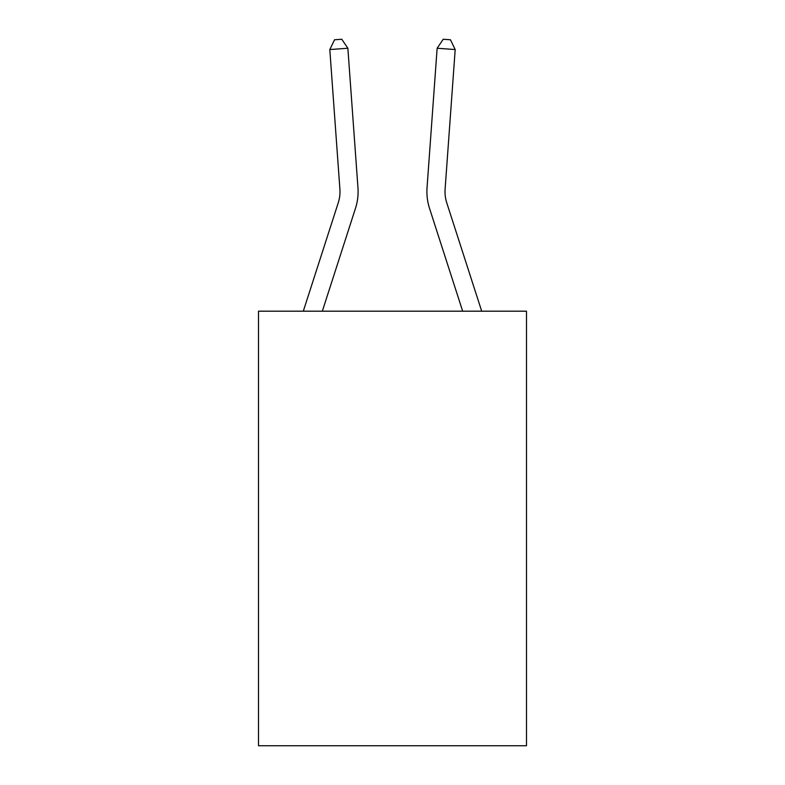 <?xml version="1.0" encoding="UTF-8"?>
<svg xmlns="http://www.w3.org/2000/svg" width="785" height="785" viewBox="0 0 785 785"><rect width="100%" height="100%" fill="white"/><g stroke="black" fill="none" stroke-linecap="round" stroke-linejoin="round"><path stroke-width="1.18" d="M526.49 311.184L526.49 745.75L258.51 745.75L258.51 311.184L526.49 311.184M357.96 187.762L347.863 48.248L357.96 187.762A54.322 54.322 0 0 1 355.477 208.349L322.331 311.184M303.304 311.184L338.247 202.795A36.218 36.218 -89.3 0 0 339.895 189.067L329.808 49.553L334.547 39.77L341.769 39.25L347.863 48.248L329.808 49.553M481.696 311.184L446.753 202.795A36.218 36.218 89.3 0 1 445.105 189.067L455.192 49.553L437.137 48.248L427.04 187.762A54.322 54.322 0 0 0 429.523 208.349L462.669 311.184M338.247 202.795A36.218 36.218 0 0 0 339.895 189.067A36.218 36.218 0 0 1 338.247 202.795A36.218 36.218 0 0 0 339.895 189.067A36.218 36.218 0 0 1 338.247 202.795A36.218 36.218 0 0 0 339.895 189.067A36.218 36.218 0 0 1 338.247 202.795A36.218 36.218 0 0 0 339.895 189.067A36.218 36.218 0 0 1 338.247 202.795A36.218 36.218 0 0 0 339.895 189.067A36.218 36.218 0 0 1 338.247 202.795A36.218 36.218 0 0 0 339.895 189.067A36.218 36.218 0 0 1 338.247 202.795A36.218 36.218 0 0 0 339.895 189.067A36.218 36.218 0 0 1 338.247 202.795A36.218 36.218 0 0 0 339.895 189.067A36.218 36.218 0 0 1 338.247 202.795A36.218 36.218 0 0 0 339.895 189.067M446.753 202.795A36.218 36.218 0 0 1 445.105 189.067A36.218 36.218 0 0 0 446.753 202.795A36.218 36.218 0 0 1 445.105 189.067A36.218 36.218 0 0 0 446.753 202.795A36.218 36.218 0 0 1 445.105 189.067A36.218 36.218 0 0 0 446.753 202.795A36.218 36.218 0 0 1 445.105 189.067A36.218 36.218 0 0 0 446.753 202.795A36.218 36.218 0 0 1 445.105 189.067A36.218 36.218 0 0 0 446.753 202.795A36.218 36.218 0 0 1 445.105 189.067A36.218 36.218 0 0 0 446.753 202.795A36.218 36.218 0 0 1 445.105 189.067A36.218 36.218 0 0 0 446.753 202.795A36.218 36.218 0 0 1 445.105 189.067A36.218 36.218 0 0 0 446.753 202.795A36.218 36.218 0 0 1 445.105 189.067M455.192 49.553L450.453 39.77L443.231 39.25L437.137 48.248L427.04 187.762"/></g></svg>
